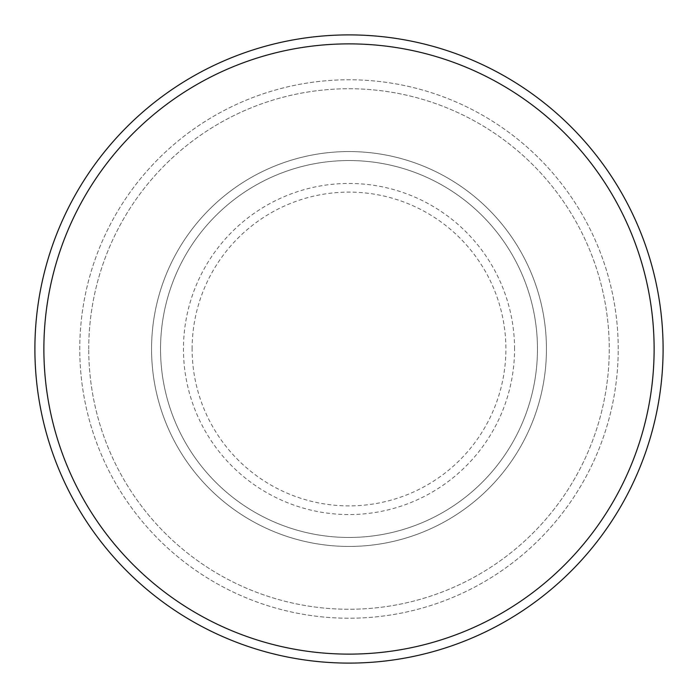 <?xml version="1.0" encoding="UTF-8"?>
<svg xmlns="http://www.w3.org/2000/svg" width="698" height="698" viewBox="0 0 698 698"><rect width="100%" height="100%" fill="white"/><g stroke="black" fill="none" stroke-linecap="round" stroke-linejoin="round"><path stroke-width="0.52" stroke-dasharray="3.49 2.62" d="M151.562 349A197.438 197.438 0 0 0 349 546.438A197.438 197.438 0 0 0 546.438 349A197.438 197.438 0 0 0 349 151.562A197.438 197.438 0 0 0 151.562 349A197.438 197.438 0 0 0 349 546.438A197.438 197.438 0 0 0 546.438 349A197.438 197.438 0 0 0 349 151.562A197.438 197.438 0 0 0 151.562 349A197.438 197.438 0 0 0 349 546.438A197.438 197.438 0 0 0 546.438 349A197.438 197.438 0 0 0 349 151.562A197.438 197.438 0 0 0 151.562 349A197.438 197.438 0 0 0 349 546.438A197.438 197.438 0 0 0 546.438 349A197.438 197.438 0 0 0 349 151.562A197.438 197.438 0 0 0 151.562 349A197.438 197.438 0 0 0 349 546.438A197.438 197.438 0 0 0 546.438 349A197.438 197.438 0 0 0 349 151.562A197.438 197.438 0 0 0 151.562 349A197.438 197.438 0 0 0 349 546.438A197.438 197.438 0 0 0 546.438 349A197.438 197.438 0 0 0 349 151.562A197.438 197.438 0 0 0 151.562 349A197.438 197.438 0 0 0 349 546.438A197.438 197.438 0 0 0 546.438 349A197.438 197.438 0 0 0 349 151.562A197.438 197.438 0 0 0 151.562 349A197.438 197.438 0 0 0 349 546.438A197.438 197.438 0 0 0 546.438 349A197.438 197.438 0 0 0 349 151.562A197.438 197.438 0 0 0 151.562 349M160.54 349A188.46 188.46 0 0 0 349 537.46A188.46 188.46 0 0 0 537.46 349A188.46 188.46 0 0 0 349 160.54A188.46 188.46 0 0 0 160.54 349A188.46 188.46 0 0 0 349 537.46A188.46 188.46 0 0 0 537.46 349A188.46 188.46 0 0 0 349 160.54A188.46 188.46 0 0 0 160.54 349A188.46 188.46 0 0 0 349 537.46A188.46 188.46 0 0 0 537.46 349A188.46 188.46 0 0 0 349 160.54A188.46 188.46 0 0 0 160.54 349A188.46 188.46 0 0 0 349 537.46A188.46 188.46 0 0 0 537.46 349A188.46 188.46 0 0 0 349 160.54A188.46 188.46 0 0 0 160.54 349A188.46 188.46 0 0 0 349 537.46A188.46 188.46 0 0 0 537.46 349A188.46 188.46 0 0 0 349 160.54A188.46 188.46 0 0 0 160.54 349M88.742 349A260.258 260.258 0 0 1 349 88.742A260.258 260.258 0 0 1 609.258 349A260.258 260.258 0 0 1 349 609.258A260.258 260.258 0 0 1 88.742 349A260.258 260.258 0 0 0 349 609.258A260.258 260.258 0 0 0 609.258 349A260.258 260.258 0 0 0 349 88.742A260.258 260.258 0 0 0 88.742 349M618.227 349A269.227 269.227 0 0 0 349 79.773A269.227 269.227 0 0 0 79.773 349A269.227 269.227 0 0 0 349 618.227A269.227 269.227 0 0 0 618.227 349A269.227 269.227 0 0 0 349 79.773A269.227 269.227 0 0 0 79.773 349A269.227 269.227 0 0 0 349 618.227A269.227 269.227 0 0 0 618.227 349A269.227 269.227 0 0 0 349 79.773A269.227 269.227 0 0 0 79.773 349A269.227 269.227 0 0 0 349 618.227A269.227 269.227 0 0 0 618.227 349M663.1 349A314.1 314.1 0 0 0 349 34.9A314.1 314.1 0 0 0 34.9 349A314.1 314.1 0 0 0 349 663.1A314.1 314.1 0 0 0 663.1 349M192.116 349A156.884 156.884 0 0 1 349 192.116A156.884 156.884 0 0 1 505.884 349A156.884 156.884 0 0 1 349 505.884A156.884 156.884 0 0 1 192.116 349M514.548 349A165.548 165.548 0 0 0 349 183.452A165.548 165.548 0 0 0 183.452 349A165.548 165.548 0 0 0 349 514.548A165.548 165.548 0 0 0 514.548 349"/><path stroke-width="1.05" d="M654.122 349A305.122 305.122 0 0 0 349 43.878A305.122 305.122 0 0 0 43.878 349A305.122 305.122 0 0 0 349 654.122A305.122 305.122 0 0 0 654.122 349M34.9 349A314.1 314.1 0 0 1 349 34.9A314.1 314.1 0 0 1 663.1 349A314.1 314.1 0 0 1 349 663.1A314.1 314.1 0 0 1 34.9 349"/></g></svg>
